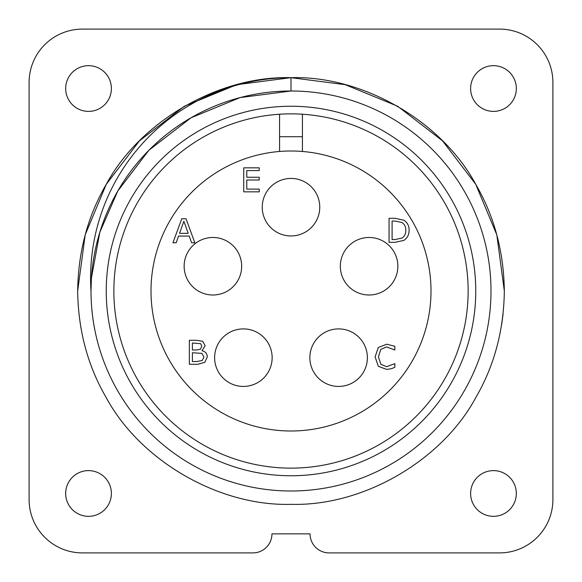 <?xml version="1.0" encoding="UTF-8"?>
<svg xmlns="http://www.w3.org/2000/svg" width="582" height="582" viewBox="0 0 582 582"><rect width="100%" height="100%" fill="white"/><g stroke="black" fill="none" stroke-linecap="round" stroke-linejoin="round"><path stroke-width="0.87" d="M516.329 88.529A22.858 22.858 0 0 1 493.471 111.388A22.858 22.858 0 0 1 470.612 88.529A22.858 22.858 0 0 1 493.471 65.671A22.858 22.858 0 0 1 516.329 88.529M516.329 493.471A22.858 22.858 0 0 1 493.471 516.329A22.858 22.858 0 0 1 470.612 493.471A22.858 22.858 0 0 1 493.471 470.612A22.858 22.858 0 0 1 516.329 493.471M111.388 493.471A22.858 22.858 0 0 1 88.529 516.329A22.858 22.858 0 0 1 65.671 493.471A22.858 22.858 0 0 1 88.529 470.612A22.858 22.858 0 0 1 111.388 493.471M111.388 88.529A22.858 22.858 0 0 1 88.529 111.388A22.858 22.858 0 0 1 65.671 88.529A22.858 22.858 0 0 1 88.529 65.671A22.858 22.858 0 0 1 111.388 88.529M77.668 291C78.192 251.7 87.722 216.14 106.251 184.334C140.335 121.092 219.188 75.565 291 77.668C362.812 75.565 441.665 121.092 475.749 184.334C494.278 216.14 503.808 251.7 504.332 291C503.808 330.3 494.278 365.86 475.749 397.666C441.665 460.908 362.812 506.435 291 504.332C219.188 506.435 140.335 460.908 106.251 397.666C87.722 365.86 78.192 330.3 77.668 291C78.192 251.7 87.722 216.14 106.251 184.334C140.335 121.092 219.188 75.565 291 77.668C362.812 75.565 441.665 121.092 475.749 184.334C494.278 216.14 503.808 251.7 504.332 291C503.808 330.3 494.278 365.86 475.749 397.666C441.665 460.908 362.812 506.435 291 504.332C219.188 506.435 140.335 460.908 106.251 397.666C87.722 365.86 78.192 330.3 77.668 291L85.19 234.844L106.251 184.334L139.469 140.844L184.334 106.251L236.728 84.688L291 77.668C362.812 75.565 441.665 121.092 475.749 184.334C494.278 216.14 503.808 251.7 504.332 291C503.808 330.3 494.278 365.86 475.749 397.666C441.665 460.908 362.812 506.435 291 504.332C219.188 506.435 140.335 460.908 106.251 397.666C87.722 365.86 78.192 330.3 77.668 291C78.192 251.7 87.722 216.14 106.251 184.334C140.335 121.092 219.188 75.565 291 77.668C362.812 75.565 441.665 121.092 475.749 184.334C494.278 216.14 503.808 251.7 504.332 291C503.808 330.3 494.278 365.86 475.749 397.666C441.665 460.908 362.812 506.435 291 504.332C219.188 506.435 140.335 460.908 106.251 397.666C87.722 365.86 78.192 330.3 77.668 291C78.192 251.7 87.722 216.14 106.251 184.334C140.335 121.092 219.188 75.565 291 77.668C362.812 75.565 441.665 121.092 475.749 184.334C494.278 216.14 503.808 251.7 504.332 291C503.808 330.3 494.278 365.86 475.749 397.666C441.665 460.908 362.812 506.435 291 504.332C219.188 506.435 140.335 460.908 106.251 397.666C87.722 365.86 78.192 330.3 77.668 291C78.192 251.7 87.722 216.14 106.251 184.334C140.335 121.092 219.188 75.565 291 77.668C362.812 75.565 441.665 121.092 475.749 184.334C494.278 216.14 503.808 251.7 504.332 291C503.808 330.3 494.278 365.86 475.749 397.666C441.665 460.908 362.812 506.435 291 504.332C219.188 506.435 140.335 460.908 106.251 397.666C87.722 365.86 78.192 330.3 77.668 291C78.192 251.7 87.722 216.14 106.251 184.334C140.335 121.092 219.188 75.565 291 77.668C362.812 75.565 441.665 121.092 475.749 184.334C494.278 216.14 503.808 251.7 504.332 291C503.808 330.3 494.278 365.86 475.749 397.666C441.665 460.908 362.812 506.435 291 504.332C219.188 506.435 140.335 460.908 106.251 397.666C87.722 365.86 78.192 330.3 77.668 291C78.192 330.3 87.722 365.86 106.251 397.666C140.335 460.908 219.188 506.435 291 504.332C362.812 506.435 441.665 460.908 475.749 397.666C494.278 365.86 503.808 330.3 504.332 291L496.81 234.844L475.749 184.334L442.531 140.844L397.666 106.251L345.272 84.688L291 77.668L236.728 84.688L184.334 106.251L139.469 140.844L106.251 184.334M262.242 207.192A28.758 28.758 0 0 0 291 235.95A28.758 28.758 0 0 0 319.758 207.192A28.758 28.758 0 0 0 291 178.434A28.758 28.758 0 0 0 262.242 207.192M309.857 357.668A28.758 28.758 0 0 0 338.615 386.426A28.758 28.758 0 0 0 367.38 357.668A28.758 28.758 0 0 0 338.615 328.903A28.758 28.758 0 0 0 309.857 357.668M431 291A140 140 0 0 0 291 151A140 140 0 0 0 151 291A140 140 0 0 0 291 431A140 140 0 0 0 431 291M184.145 266.236A28.758 28.758 0 0 0 212.903 295.001A28.758 28.758 0 0 0 241.668 266.236A28.758 28.758 0 0 0 212.903 237.478A28.758 28.758 0 0 0 184.145 266.236M214.62 357.668A28.758 28.758 0 0 0 243.385 386.426A28.758 28.758 0 0 0 272.143 357.668A28.758 28.758 0 0 0 243.385 328.903A28.758 28.758 0 0 0 214.62 357.668M340.332 266.236A28.758 28.758 0 0 0 369.097 295.001A28.758 28.758 0 0 0 397.855 266.236A28.758 28.758 0 0 0 369.097 237.478A28.758 28.758 0 0 0 340.332 266.236M113.861 291A177.139 177.139 0 0 0 291 468.139A177.139 177.139 0 0 0 468.139 291A177.139 177.139 0 0 0 291 113.861A177.139 177.139 0 0 0 113.861 291M106.244 291A184.756 184.756 0 0 0 291 475.756A184.756 184.756 0 0 0 475.756 291A184.756 184.756 0 0 0 291 106.244A184.756 184.756 0 0 0 106.244 291M91.418 278.087L91.003 291L91.418 278.087L99.82 232.269L117.797 191.005L148.934 150.229L191.005 117.797L240.119 97.587L291 91.003L295.598 91.054M91.003 291A199.997 199.997 0 0 0 291 490.997A199.997 199.997 0 0 0 490.997 291A199.997 199.997 0 0 0 291 91.003A199.997 199.997 0 0 0 91.003 291A200.412 200.412 0 0 1 291 77.668L291 91.003M503.074 314.084L501.662 324.625M201.932 353.376L192.395 352.736L192.395 361.546L196.6 361.546L202.209 360.542L203.94 357.079L201.932 353.376M200.601 343.664L192.395 343.016L192.395 350L196.469 350L200.448 349.207L201.808 346.123L200.601 343.664M188.219 233.331L183.89 221.269L179.54 233.331L188.219 233.331M279.571 114.232A177.139 177.139 0 0 1 302.429 114.232L302.429 136.719L279.571 136.719L279.571 114.232M401.878 222.477L395.076 221.044L392.101 221.044L392.101 239.573L395.076 239.573L402.206 237.98C404.752 236.081 405.938 233.52 405.77 230.283C405.916 226.915 404.621 224.31 401.878 222.477M29.1 82.433A53.333 53.333 0 0 1 82.433 29.1L499.567 29.1A53.333 53.333 0 0 1 552.9 82.433L552.9 499.567A53.333 53.333 0 0 1 499.567 552.9L329.092 552.9A19.046 19.046 0 0 1 310.046 533.854L271.954 533.854A19.046 19.046 0 0 1 252.908 552.9L82.433 552.9A53.333 53.333 0 0 1 29.1 499.567L29.1 82.433M394.843 363.648L394.843 367.3L391.388 368.697L386.754 369.425L378.358 366.347L375.099 356.839L378.322 347.461L386.768 344.209L394.843 346.268L394.843 349.978L386.586 346.937L380.766 349.404L378.438 356.853L380.868 364.31L386.615 366.689L394.843 363.648M201.99 350.706C205.344 351.455 207.112 353.536 207.279 356.941L204.806 362.324L197.785 364.281L189.354 364.281L189.354 340.281L196.352 340.281L202.682 341.285L205.155 345.701L201.99 350.706M186.029 218.745L194.825 242.745L191.587 242.745L189.215 236.066L178.558 236.066L176.186 242.745L172.949 242.745L181.744 218.745L186.029 218.745M279.571 151.473L279.571 136.719M302.429 136.719L302.429 151.473M403.981 220.214C407.473 222.651 409.182 226.027 409.11 230.334C409.102 234.59 407.385 237.943 403.944 240.388L395.047 242.308L389.06 242.308L389.06 218.308L394.989 218.308L403.981 220.214M259.23 189.106L259.23 191.842L243.742 191.842L243.742 167.842L259.23 167.842L259.23 170.577L246.775 170.577L246.775 177.263L259.23 177.263L259.23 179.998L246.775 179.998L246.775 189.106L259.23 189.106"/></g></svg>
